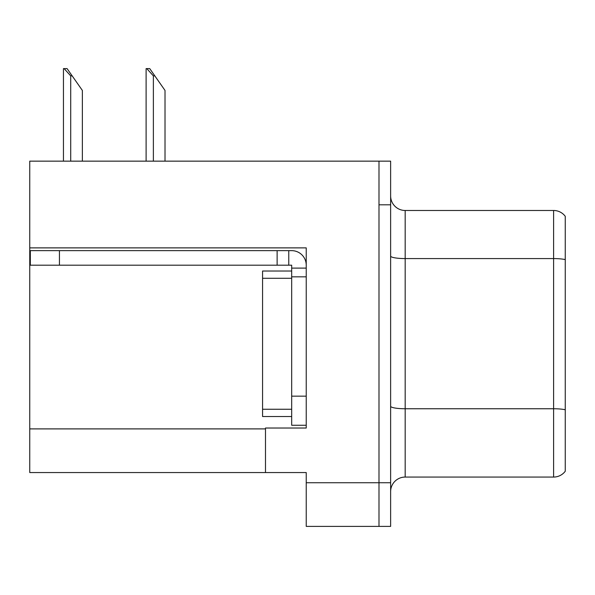 <?xml version="1.0" encoding="UTF-8"?>
<svg xmlns="http://www.w3.org/2000/svg" width="595" height="595" viewBox="0 0 595 595"><rect width="100%" height="100%" fill="white"/><g stroke="black" fill="none" stroke-linecap="round" stroke-linejoin="round"><path stroke-width="0.89" d="M306.232 247.877L306.232 428.028L265.489 428.028L265.489 472.556L306.232 472.556L306.232 526.397L378.993 526.397L378.993 482.746L378.993 526.397L390.632 526.397L390.632 482.746L378.993 482.746L378.993 161.148L29.75 161.148L29.75 247.877L306.232 247.877M29.75 247.877L29.75 472.556L265.489 472.556M390.632 491.619A14.555 14.555 0 0 1 405.18 477.064L553.61 477.064L553.61 210.481L405.18 210.481A14.555 14.555 0 0 1 390.632 195.926A14.555 14.555 0 0 0 405.18 210.481L405.18 477.064M378.993 161.148L390.632 161.148L390.632 204.806L378.993 204.806L378.993 482.746L306.232 482.746M565.25 216.305A14.555 14.555 0 0 0 553.61 210.481A14.555 14.555 0 0 1 565.25 216.305L565.25 471.247A14.555 14.555 0 0 1 553.61 477.064M390.632 204.806L390.632 482.746M565.25 260.603L565.25 409.762A14.555 2.529 180 0 0 553.61 408.75L405.18 408.75A14.555 2.529 0 0 1 390.632 406.229M146.779 68.603L149.732 68.603L154.826 75.877L153.376 75.877L146.779 68.603L146.102 68.603L146.102 161.148M165.016 161.148L165.016 90.433L154.826 75.877M64.126 68.603L67.079 68.603L72.174 75.877L70.723 75.877L64.126 68.603L63.449 68.603L63.449 161.148M82.363 161.148L82.363 90.433L72.174 75.877M59.433 265.199L59.433 250.644L30.33 250.644L30.33 265.199L291.676 265.199L291.676 268.107L306.232 268.107M59.433 250.644L291.676 250.644A14.555 14.555 0 0 1 306.232 265.206M291.676 425.261L306.232 425.261L291.676 425.261L291.676 268.107M288.768 265.199L288.768 250.644M306.232 276.839L291.676 276.839L291.676 271.015L262.574 271.015L262.574 416.53L291.676 416.53M277.129 265.199L277.129 250.644M29.75 428.898L265.489 428.898M565.25 259.591A14.555 2.529 180 0 0 553.61 258.58L405.18 258.58A14.555 2.529 0 0 1 390.632 256.051M153.376 161.148L153.376 75.877M70.723 161.148L70.723 75.877M306.232 396.158L291.676 396.158M262.574 409.256L291.676 409.256M262.574 278.289L291.676 278.289"/></g></svg>

